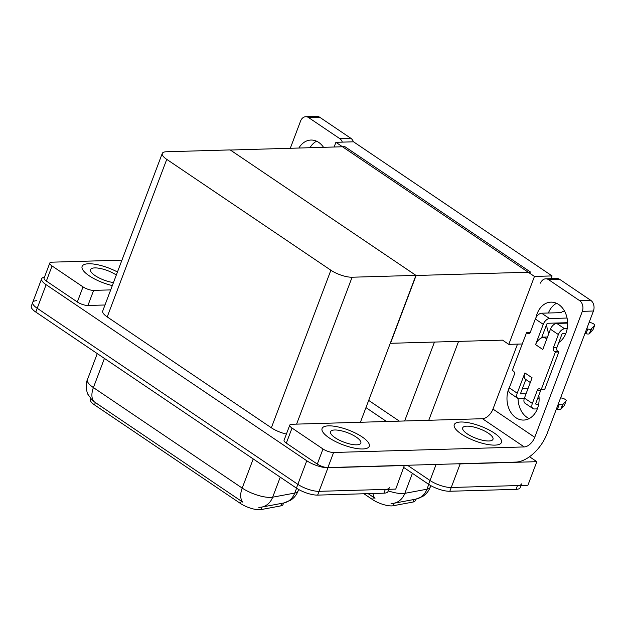 <?xml version="1.0" encoding="UTF-8"?>
<svg xmlns="http://www.w3.org/2000/svg" width="626" height="626" viewBox="0 0 626 626"><rect width="100%" height="100%" fill="white"/><g stroke="black" fill="none" stroke-linecap="round" stroke-linejoin="round"><path stroke-width="0.94" d="M529.502 456.73L536.818 461.675L527.906 485.26L451.236 487.49A15.924 4.977 -159.3 0 1 430.031 480.494L407.471 465.259L430.031 480.494A15.924 4.977 -159.3 0 0 451.236 487.49L517.499 485.565A15.924 4.977 -159.3 0 0 521.591 483.89M386.532 421.509L365.96 407.612M536.818 461.675L460.149 463.905A15.924 4.977 -159.3 0 1 457.669 463.796M368.683 400.405L399.365 421.134M415.781 499.165L415.202 500.69A14.335 4.476 -159.3 0 1 412.996 502.044L393.159 505.753A14.335 4.476 -159.3 0 1 372.587 499.603L363.941 493.765M335.904 142.313L534.463 276.434L552.085 275.925L353.526 141.805L335.904 142.313L334.127 147.008M552.085 275.925L551.044 278.664M390.264 343.298L502.561 340.153L508.789 344.363L522.272 343.971M534.463 276.434L508.789 344.363M390.444 343.416L416.11 275.487L230.368 150.029L344.918 146.695L530.66 272.154L416.11 275.487M404.396 465.345L395.734 489.102L319.064 491.332A15.924 4.977 -159.3 0 1 297.859 484.344L37.216 308.289A15.924 4.977 -159.3 0 1 32.724 302.358A15.924 4.977 -159.3 0 1 36.817 300.691M404.646 465.517L327.977 467.747A15.924 4.977 -159.3 0 1 306.771 460.752L46.128 284.705A15.924 4.977 -159.3 0 1 41.637 278.773A15.924 4.977 -159.3 0 1 44.446 277.208M415.93 275.37L230.188 149.911L166.359 151.766A15.924 4.977 20.7 0 0 162.267 153.433A15.924 4.977 20.7 0 0 166.751 159.364L330.888 270.229A15.924 4.977 20.7 0 0 352.102 277.224L415.93 275.37L360.42 422.268M162.267 153.433L102.727 310.989A15.924 4.977 20.7 0 0 107.218 316.92L271.355 427.785A15.924 4.977 20.7 0 0 286.395 434.068M283.609 503.007L283.03 504.533A14.335 4.476 -159.3 0 1 280.824 505.886L260.987 509.595A14.335 4.476 -159.3 0 1 240.415 503.445L94.503 404.889A14.335 4.476 -159.3 0 1 90.465 399.552L90.778 398.723M391.039 503.594L393.738 503.281A18.577 15.697 -100.6 0 0 404.842 493.343L426.948 489.211A21.237 6.636 20.7 0 0 430.218 487.208L430.813 485.635M368.135 493.64L374.99 498.304A18.577 10.673 -56 0 1 372.971 493.499M521.004 485.463L520.167 487.67A15.924 4.977 -159.3 0 1 516.074 489.336L449.812 491.261A15.924 4.977 -159.3 0 1 428.607 484.266L403.872 467.567M92.319 400.358L88.063 394.521C87.343 394.036 84.737 385.154 87.421 379.669A21.237 6.636 20.7 0 0 93.407 387.58A18.577 10.673 124 0 0 94.025 401.649L242.818 502.154A18.577 10.673 -56 0 1 242.199 488.084A21.237 6.636 20.7 0 0 270.479 497.404A21.237 6.636 20.7 0 0 272.67 497.193L294.776 493.053A21.237 6.636 20.7 0 0 298.046 491.05L298.641 489.477M389.419 487.74A15.924 4.977 -159.3 0 1 385.326 489.407L319.064 491.332A15.924 4.977 -159.3 0 1 297.859 484.344L37.216 308.289A15.924 4.977 -159.3 0 1 32.724 302.358L41.637 278.773M258.867 507.443L261.566 507.13A18.577 15.697 -100.6 0 0 272.67 497.193L280.237 477.176M388.832 489.305L387.995 491.512A15.924 4.977 -159.3 0 1 383.902 493.178L317.64 495.111A15.924 4.977 -159.3 0 1 296.434 488.116L35.792 312.061A15.924 4.977 -159.3 0 1 31.3 306.13L32.724 302.358M298.868 148.033A21.237 16.065 88.3 0 1 310.981 140.052A21.237 16.065 88.3 0 1 318.728 142.407A21.237 16.065 88.3 0 1 323.532 147.321M117.461 272.013A25.212 7.872 20.7 0 0 88.602 263.765A25.212 7.872 20.7 0 0 82.116 266.41A25.212 7.872 20.7 0 0 112.328 285.581A25.212 7.872 20.7 0 1 82.116 266.41A25.212 7.872 20.7 0 1 88.602 263.765A25.212 7.872 20.7 0 1 117.461 272.013M83.031 286.888A7.966 2.488 20.7 0 0 93.634 290.386L87.93 305.48A7.966 2.488 -159.3 0 1 77.327 301.982L83.031 286.888L52.06 265.972L46.355 281.066A7.966 2.488 -159.3 0 1 44.11 278.1L49.814 263.006A7.966 2.488 20.7 0 0 52.06 265.972M77.327 301.982L46.355 281.066M87.93 305.48L104.996 304.987M309.972 147.713A21.237 16.065 88.3 0 1 316.568 141.202M305.754 116.726L316.858 116.405A7.966 6.025 88.3 0 1 319.761 117.289L308.657 117.61A7.966 6.025 -91.7 0 0 305.754 116.726A7.966 6.025 -91.7 0 0 300.582 121.037L290.292 148.284M342.336 142.125A7.966 6.025 -91.7 0 0 339.628 138.526L350.732 138.205L319.761 117.289M350.732 138.205A7.966 6.025 88.3 0 1 353.432 141.805M339.628 138.526L308.657 117.61M121.945 260.134L51.864 262.177A7.966 2.488 20.7 0 0 49.814 263.006M110.7 289.893L93.634 290.386M536.059 317.452A21.237 16.065 88.3 0 1 550.95 302.147A21.237 16.065 88.3 0 1 558.697 304.502A21.237 16.065 88.3 0 1 567.641 323.634A21.237 16.065 88.3 0 1 558.815 342.477M362.783 448.967A25.212 7.872 20.7 0 0 369.262 446.322A25.212 7.872 20.7 0 0 355.842 433.27A25.212 7.872 20.7 0 0 328.572 425.86A25.212 7.872 20.7 0 0 322.093 428.497A25.212 7.872 20.7 0 0 335.513 441.549A25.212 7.872 20.7 0 0 362.783 448.967A25.212 7.872 20.7 0 0 369.262 446.322A25.212 7.872 20.7 0 0 355.842 433.27A25.212 7.872 20.7 0 0 328.572 425.86A25.212 7.872 20.7 0 0 322.093 428.497A25.212 7.872 20.7 0 0 335.513 441.549A25.212 7.872 20.7 0 0 362.783 448.967M494.955 445.117A25.212 7.872 20.7 0 0 501.434 442.48A25.212 7.872 20.7 0 0 488.014 429.428A25.212 7.872 20.7 0 0 460.744 422.01A25.212 7.872 20.7 0 0 454.265 424.655A25.212 7.872 20.7 0 0 467.685 437.707A25.212 7.872 20.7 0 0 494.955 445.117A25.212 7.872 20.7 0 0 501.434 442.48A25.212 7.872 20.7 0 0 488.014 429.428A25.212 7.872 20.7 0 0 460.744 422.01A25.212 7.872 20.7 0 0 454.265 424.655A25.212 7.872 20.7 0 0 467.685 437.707A25.212 7.872 20.7 0 0 494.955 445.117M541.842 337.148L547.515 336.984M323 448.983A7.966 2.488 20.7 0 0 333.603 452.481L327.899 467.575A7.966 2.488 -159.3 0 1 317.296 464.077L323 448.983L292.029 428.059L286.325 443.161A7.966 2.488 -159.3 0 1 284.087 440.195L289.783 425.093A7.966 2.488 20.7 0 0 292.029 428.059M317.296 464.077L286.325 443.161M327.899 467.575L515.754 462.105A31.848 18.295 124 0 0 547.265 433.2L593.432 311.02L582.329 311.341L534.737 437.292A10.619 6.096 -56 0 1 524.236 446.933L333.603 452.481M529.181 418.598A21.237 16.065 88.3 0 1 518.078 398.519M525.472 380.467A21.237 16.065 88.3 0 1 526.302 379.825M548.822 333.517A21.237 16.065 88.3 0 1 546.647 324.425M548.384 313.008A21.237 16.065 88.3 0 1 556.537 303.289M545.723 278.82L556.827 278.492A7.966 6.025 88.3 0 1 559.73 279.376L548.634 279.705A7.966 6.025 -91.7 0 0 545.723 278.82A7.966 6.025 -91.7 0 0 540.559 283.132M582.329 311.341A7.966 6.025 -91.7 0 0 579.598 300.621L590.701 300.292L559.73 279.376M590.701 300.292A7.966 6.025 88.3 0 1 593.432 311.02M579.598 300.621L548.634 279.705M538.845 395.311A21.237 16.065 88.3 0 1 523.665 420.069A21.237 16.065 88.3 0 1 508.969 408.778A21.237 16.065 88.3 0 1 509.807 386.524M517.514 344.112L492.967 409.083L534.737 437.292M524.236 446.933L482.458 418.716L291.833 424.264A7.966 2.488 20.7 0 0 289.783 425.093M482.458 418.716A10.619 6.096 124 0 0 492.967 409.083M550.45 329.206A6.37 3.662 -56 0 1 556.757 323.423L564.675 328.775A6.37 3.662 124 0 0 558.376 334.558L550.45 329.206L542.789 349.488L535.582 344.621L543.251 324.338L535.332 318.986L530.339 332.195A2.653 2.011 88.3 0 1 528.61 333.635A2.653 2.011 88.3 0 1 527.648 333.337L526.568 332.609L530.152 332.594M556.757 323.423L567.633 323.11M589.097 322.484L589.23 322.476A3.388 1.056 -159.3 0 1 592.892 323.478A3.388 1.056 -159.3 0 1 594.7 325.23A3.388 1.056 -159.3 0 1 594.63 325.348L591.101 329.088A5.305 1.659 -159.3 0 1 587.751 329.002L585.967 333.721L584.942 333.47M546.78 338.916L545.246 337.876A7.966 4.57 124 0 0 541.576 337.852A7.966 4.57 124 0 0 535.582 344.621M541.576 337.852L546.717 324.237A1.064 0.61 -56 0 1 547.766 323.274L567.625 322.695M535.332 318.986A6.37 3.662 -56 0 1 541.631 313.203L549.55 318.556L567.062 318.047M549.55 318.556A6.37 3.662 124 0 0 543.251 324.338M558.204 404.232L559.229 404.482L557.445 409.201A5.305 1.659 -159.3 0 0 560.794 409.287L564.323 405.538A3.388 1.056 20.7 0 0 564.394 405.421L566.178 400.703A3.388 1.056 -159.3 0 0 564.378 398.95A3.388 1.056 -159.3 0 0 560.708 397.956L560.575 397.956M539.111 398.582L537.593 398.629M532.35 403.426A6.37 3.662 124 0 0 532.945 408.582L525.026 403.238A6.37 3.662 -56 0 1 524.424 398.081L532.35 403.426L537.343 390.217A2.653 2.011 88.3 0 1 539.064 388.785A2.653 2.011 88.3 0 1 540.035 389.075L541.114 389.81L544.581 389.708L558.846 351.969L557.758 351.241A2.653 2.011 88.3 0 1 556.85 347.665L561.843 334.456A1.064 0.61 -56 0 1 562.891 333.494L565.857 333.408M517.225 393.214A6.37 3.662 124 0 0 517.819 398.371L509.9 393.018A6.37 3.662 -56 0 1 509.306 387.862L517.225 393.214L524.893 372.932L532.092 377.791L524.424 398.081M524.893 372.932A7.966 4.57 124 0 0 525.637 379.372L530.3 382.525M517.819 398.371A6.37 3.662 124 0 0 519.251 398.754L524.244 398.605M537.75 398.214L539.103 398.175M520.644 393.777L526.012 393.887M521.035 394.036A1.064 0.61 -56 0 1 520.793 393.973A1.064 0.61 -56 0 1 520.691 393.112L525.832 379.512M535.77 403.989L536.153 404.247A1.064 0.61 -56 0 1 535.919 404.185A1.064 0.61 -56 0 1 535.817 403.324L540.809 390.115A2.653 2.011 88.3 0 1 540.989 389.724M532.945 408.582A6.37 3.662 124 0 0 534.377 408.966L537.335 408.88M536.153 404.247L538.665 404.177M557.445 409.201L556.428 408.95M560.794 409.287L562.578 404.568A5.305 1.659 -159.3 0 1 559.229 404.482M562.578 404.568L566.107 400.82A3.388 1.056 -159.3 0 0 566.178 400.703M561.428 408.676L563.204 403.966M541.631 313.203L561.389 312.632L562.14 311.709A5.305 1.659 -159.3 0 1 564.691 311.396M526.568 332.609L512.303 370.349L513.383 371.077A2.653 2.011 88.3 0 1 514.29 374.653L509.306 387.862M528.141 388.245L522.467 388.41M541.114 389.81L555.372 352.07L558.846 351.969M555.372 352.07L554.292 351.342A2.653 2.011 88.3 0 1 553.384 347.766L558.376 334.558M564.675 328.775L567.187 328.705M586.726 328.76L587.751 329.002M585.967 333.721A5.305 1.659 -159.3 0 0 589.316 333.807L592.845 330.058A3.388 1.056 20.7 0 0 592.916 329.949A3.388 1.056 20.7 0 0 592.939 329.816M589.316 333.807L591.101 329.088M589.942 333.204L591.726 328.486M356.656 444.828A16.19 5.055 20.7 0 0 360.819 443.138A16.19 5.055 20.7 0 0 352.203 434.757A16.19 5.055 20.7 0 0 334.691 429.992A16.19 5.055 20.7 0 0 330.528 431.69A16.19 5.055 20.7 0 0 339.151 440.07A16.19 5.055 20.7 0 0 356.656 444.828M488.836 440.986A16.19 5.055 20.7 0 0 492.991 439.288A16.19 5.055 20.7 0 0 484.375 430.907A16.19 5.055 20.7 0 0 466.863 426.149A16.19 5.055 20.7 0 0 462.7 427.84A16.19 5.055 20.7 0 0 471.323 436.22A16.19 5.055 20.7 0 0 488.836 440.986M116.319 275.033A16.19 5.055 20.7 0 0 94.722 267.905A16.19 5.055 20.7 0 0 90.559 269.603A16.19 5.055 20.7 0 0 97.39 277.021A16.19 5.055 20.7 0 0 113.47 282.553M458.553 341.436L428.763 420.281M436.103 464.422L428.607 484.266M460.149 463.905L449.812 491.261M434.436 342.14L404.646 420.977M412.996 502.044L413.958 499.501M393.159 505.753L394.114 503.21M372.587 499.603L373.479 497.247M46.128 284.705L35.792 312.061M306.771 460.752L296.434 488.116M327.977 467.747L317.64 495.111M166.751 159.364L107.218 316.92M330.888 270.229L271.355 427.785M352.102 277.224L296.591 424.123M280.824 505.886L281.786 503.351M260.987 509.595L261.942 507.06M240.415 503.445L241.307 501.097M94.503 404.889L95.395 402.541M388.237 490.87A21.237 6.636 20.7 0 0 402.651 493.562A21.237 6.636 20.7 0 0 404.842 493.343L412.409 473.326M430.218 487.208C428.693 491.136 426.165 494.227 422.636 496.496L415.844 499.149A18.577 15.697 -100.6 0 0 426.948 489.211L428.771 484.383M516.074 489.336L517.499 485.565M298.046 491.05C296.521 494.978 293.993 498.077 290.464 500.338L283.672 502.999A18.577 15.697 -100.6 0 0 294.776 493.053L296.599 488.225M104.425 358.424L93.407 387.58L242.199 488.084L253.217 458.928M383.902 493.178L385.326 489.407M537.343 390.217L540.809 390.115M564.323 405.538L566.107 400.82M527.648 333.337L529.565 333.282M554.292 351.342L557.758 351.241M553.384 347.766L556.85 347.665M592.845 330.058L594.63 325.348M415.844 499.149L393.738 503.281M283.672 502.999L261.566 507.13M87.421 379.669L97.273 353.596M592.916 329.949L594.7 325.23"/></g></svg>
